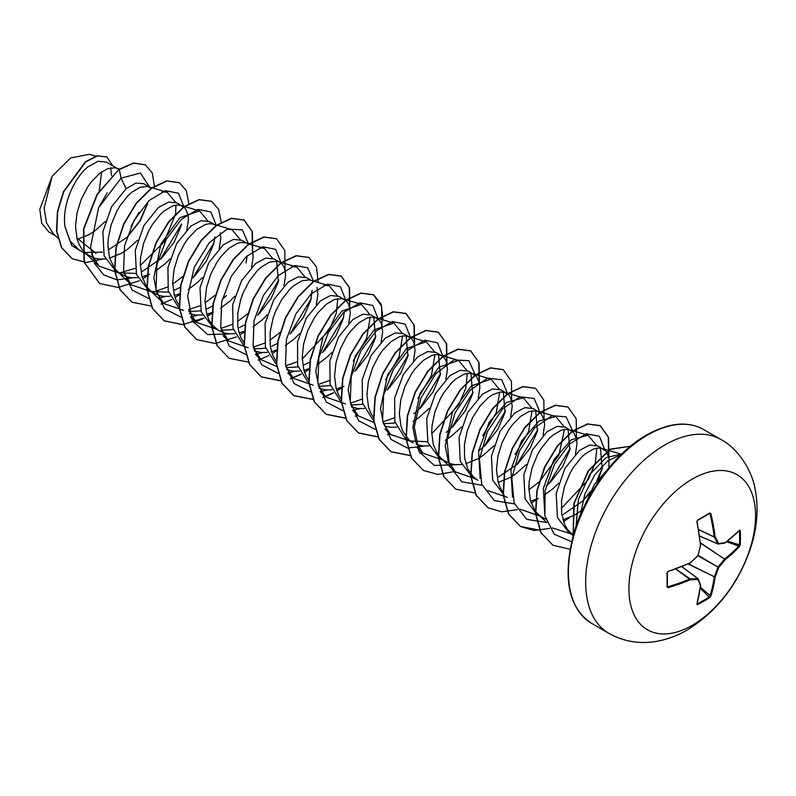 <?xml version="1.0" encoding="UTF-8"?>
<svg xmlns="http://www.w3.org/2000/svg" width="796" height="796" viewBox="0 0 796 796"><rect width="100%" height="100%" fill="white"/><g stroke="black" fill="none" stroke-linecap="round" stroke-linejoin="round"><path stroke-width="1.19" d="M697.157 603.637L697.535 604.602L696.848 604.254A179.03 93.958 -115.8 0 0 700.43 585.627A179.06 46.725 -132.4 0 0 697.992 579.458A179.06 64.745 -159.2 0 1 690.271 579.767A179.03 111.977 -175.5 0 1 668.083 587.647L667.018 586.99A178.224 55.69 -103.4 0 0 667.018 572.891L668.083 571.488A179.03 93.958 -4.2 0 0 690.271 562.812A179.06 125.549 -27.7 0 0 697.992 555.548A179.06 125.549 -92.3 0 0 700.43 545.22A179.03 93.958 -115.8 0 0 696.848 521.678L697.535 520.047A178.224 55.69 -16.6 0 0 703.773 516.534A178.224 55.69 -16.6 0 0 709.733 513.002L709.455 513.49A177.588 55.491 163.4 0 1 703.754 516.873M697.296 603.816A177.588 133.967 24.3 0 0 709.455 596.791L709.972 596.075A178.394 111.579 -124.5 0 0 714.231 577.12L714.261 576.901A178.423 143.061 -99.6 0 0 717.843 567.289L718.082 566.861A178.423 143.061 -20.4 0 0 724.629 558.951L724.798 558.812A178.394 111.579 4.5 0 0 739.076 545.658L740.25 544.713L739.593 546.355A179.03 111.977 -175.5 0 1 725.265 559.558A179.06 143.569 159.6 0 1 718.698 567.498A179.06 143.569 80.4 0 1 715.107 577.16A179.03 111.977 55.5 0 1 710.838 596.174L709.733 597.557A178.224 134.444 -155.7 0 1 703.773 601.229A178.224 134.444 -155.7 0 1 697.535 604.602M692.231 625.338A89.55 51.7 -60 0 1 628.91 588.771A89.55 51.7 -60 0 1 692.231 479.102A89.55 51.7 -60 0 1 755.553 515.659A89.55 51.7 -60 0 1 692.231 625.338M709.733 513.002L710.838 513.599A179.03 111.977 55.5 0 1 715.107 536.743A179.06 64.745 39.2 0 1 718.698 543.588A179.06 46.725 12.4 0 0 725.265 542.613A179.03 93.958 -4.2 0 0 739.593 530.196L740.25 530.614A178.224 134.444 35.7 0 1 740.439 537.708A178.224 134.444 35.7 0 1 740.25 544.713M607.418 469.63L594.274 484.605L584.99 504.813M608.9 467.819L609.02 457.979L606.124 451.302L597.866 445.889L589.587 445.054L579.458 450.446L564.862 468.555L556.205 493.5L557.419 517.5L569.15 533.012L573.2 535.35M603.696 449.262L600.721 448.178L597.279 448.088L593.488 449.014L585.299 453.82L581.14 457.61L573.309 467.541L569.876 473.461L564.463 486.565L561.578 500.326L561.638 513.49L564.812 524.853L567.528 529.539L573.229 535.25M77.242 239.397L89.182 234.531L94.833 230.86L105.311 221.467M95.958 253.387L76.844 237.895M118.903 169.439L106.206 162.036L98.077 161.29L88.097 166.762C74.048 177.737 61.71 205.666 65.033 226.77L69.899 240.82L79.222 250.153L93.888 257.984L98.943 258.999L105.281 258.919M84.714 252.491L102.346 252.163M117.997 168.842L115.022 167.757L107.788 168.603L99.599 173.399L91.401 181.796L87.61 187.12L81.192 199.438L76.973 213.029L75.52 226.641L77.142 239.049L79.112 244.442L81.958 249.287M82.237 249.665L89.291 255.964M109.629 258.123L121.559 253.227L127.221 249.556L137.688 240.163M151.519 188.314L143.698 183.677L135.857 183.09L126.136 188.732L111.539 206.831L102.873 231.805L104.107 255.795L115.828 271.287L126.266 276.67L131.32 277.695L137.658 277.615M118.883 272.759L136.176 273.446M150.384 187.538L147.399 186.453L140.166 187.289L131.977 192.095L127.818 195.886L119.987 205.816L116.554 211.746L111.151 224.84L108.256 238.601L107.908 245.337L109.52 257.745L114.216 267.814L117.629 271.685L121.669 274.66M142.006 276.819L148.165 274.769M186.861 229.785L188.433 219.407L188.075 214.95L185.189 208.273L176.921 202.861L168.643 202.035L158.523 207.418L143.927 225.527L135.26 250.471L136.484 274.481L148.215 289.983L158.643 295.366L163.707 296.391L170.046 296.301M151.26 291.445L168.553 292.132M182.762 206.234L179.787 205.149L176.344 205.06L172.553 205.985L164.354 210.791L160.205 214.582L152.374 224.512L148.932 230.442L143.529 243.536L140.633 257.297L140.285 264.033L141.907 276.441L146.593 286.51L150.006 290.381L154.046 293.356M174.394 295.505L179.657 293.824M216.283 225.706L209.298 221.557L201.03 220.721L190.901 226.114L176.732 243.457L167.946 267.416L168.235 290.958L178.413 307.246M188.99 311.554L200.93 310.828M215.139 224.93L212.164 223.845L208.721 223.756L204.93 224.681L196.741 229.487L188.543 237.885L184.752 243.208L178.334 255.526L174.115 269.108L172.662 282.729L174.284 295.127L176.254 300.52L179.379 305.754M189.498 313.525L196.085 315.087L202.423 314.997M206.771 314.201L212.044 312.52M259.277 247.894L264.302 248.292L247.516 243.616L241.685 240.253L233.407 239.417L223.278 244.81L208.691 262.909L200.015 287.873L201.249 311.863L212.97 327.365L223.407 332.758L228.462 333.773L234.8 333.693M221.368 330.25L233.308 329.524M245.546 242.78L241.098 242.452L237.308 243.377L229.119 248.183L220.93 256.571L217.129 261.904L210.711 274.222L206.492 287.804L205.04 301.415L206.661 313.823L208.632 319.216L211.477 324.072M211.756 324.45L218.81 330.738M239.148 332.897L244.123 331.325M278.968 261.775L274.063 258.949L265.784 258.113L255.655 263.506L241.506 280.819L232.721 304.699L232.969 328.25L243.088 344.569M253.755 348.947L265.695 348.22M291.654 266.59L296.689 266.978L276.918 261.237L269.695 262.073L261.496 266.879L257.337 270.66L249.516 280.6L243.098 292.908L240.671 299.624L237.775 313.385L237.845 326.539L239.039 332.519L241.019 337.912L244.133 343.146M254.262 350.917L260.849 352.469L267.177 352.389M271.526 351.593L276.51 350.021M311.355 280.471L306.44 277.635L298.172 276.809L288.043 282.202L273.864 299.555L265.078 323.544L265.386 347.096L275.605 363.374M286.132 367.643L298.072 366.916M324.032 285.286L329.066 285.674L309.306 279.923L302.072 280.769L293.873 285.565L289.724 289.356L281.893 299.286L275.476 311.604L273.048 318.32L270.152 332.071L270.222 345.235L271.426 351.215L273.396 356.608L276.232 361.454M286.64 369.603L293.226 371.165L299.555 371.085M303.913 370.289L309.186 368.598M348.757 323.256L350.33 312.878L348.877 304.679L347.086 301.744L344.658 299.704L338.827 296.331L330.539 295.505L320.42 300.898L306.311 318.131L297.505 341.972L297.684 365.483L307.714 381.861M318.509 386.339L330.449 385.602M344.658 299.704L341.683 298.619L334.449 299.455L326.26 304.261L318.062 312.659L314.271 317.982L307.853 330.3L303.634 343.882L302.181 357.504L303.803 369.911L305.773 375.294L308.898 380.528M319.027 388.299L325.604 389.861L331.942 389.781M336.29 388.985L341.564 387.294M381.135 341.952L382.707 331.574L381.264 323.375L379.463 320.44L377.045 318.4L371.205 315.027L362.926 314.191L352.797 319.584L338.638 336.907L329.862 360.807L330.101 384.329L340.23 400.657M350.897 405.035L362.837 404.308M377.045 318.4L374.06 317.315L370.628 317.226L366.827 318.151L358.638 322.957L350.449 331.355L346.648 336.678L340.23 348.996L336.012 362.578L334.559 376.2L336.181 388.607L338.151 393.99L341.275 399.224M351.404 406.995L357.981 408.557L364.319 408.467M413.512 360.658L415.094 350.27L413.641 342.071L411.85 339.136L409.423 337.096L403.582 333.723L395.314 332.887L385.174 338.28L371.026 355.593L362.23 379.553L362.508 403.104L372.667 419.392M383.503 423.761L395.214 422.994M409.423 337.096L406.438 336.012L403.005 335.922L399.214 336.847L391.015 341.653L382.826 350.051L379.035 355.374L372.618 367.692L368.399 381.274L366.946 394.896L368.558 407.293L370.538 412.686L373.652 417.92M384.448 425.94L390.368 427.253L396.697 427.163M445.899 379.344L447.471 368.966L446.019 360.757L444.228 357.822L441.8 355.782L435.959 352.419L427.681 351.583L417.562 356.976L403.413 374.269L394.627 398.139L394.856 421.691L404.955 438.019M410.288 440.994L427.591 441.69M441.8 355.782L438.825 354.708L435.382 354.618L431.591 355.543L423.392 360.349L415.204 368.737L411.413 374.07L404.995 386.388L400.776 399.97L399.323 413.582L400.945 425.989L402.915 431.382L408.716 439.631L413.084 442.904L407.254 439.531M416.159 444.387L422.746 445.939L429.084 445.86M478.277 398.04L479.849 387.662L479.5 383.204L476.605 376.518L468.346 371.115L460.068 370.279L449.939 375.672L435.322 393.811L426.676 418.766L427.91 442.735L439.631 458.227L450.068 463.62L455.123 464.635L461.461 464.556M474.177 374.478L471.202 373.404L467.759 373.314L463.969 374.239L455.78 379.045L451.621 382.826L443.79 392.766L440.357 398.687L434.944 411.791L432.059 425.552L431.701 432.278L433.322 444.685L438.009 454.755L441.422 458.625L445.471 461.6M465.809 463.76L477.739 458.864L483.401 455.193L493.868 445.8M506.564 393.174L500.724 389.801L492.445 388.975L482.316 394.368L467.72 412.477L459.063 437.422L460.287 461.411L472.008 476.923L477.849 480.296L473.481 477.013L467.67 468.774L464.506 457.401L464.436 444.238L467.332 430.487L472.734 417.383L479.968 406.129L488.157 397.731L492.316 394.856L500.147 392.01L504.584 392.329L508.982 395.214L510.783 398.149L512.236 406.348L510.654 416.726M498.187 482.456L510.127 477.56L515.778 473.889L526.246 464.496M543.041 435.422L544.613 425.044L544.255 420.587L541.37 413.91L533.101 408.497L524.823 407.671L514.704 413.064L500.087 431.193L491.44 456.138L492.664 480.097L504.395 495.619M538.942 411.87L535.957 410.786L528.733 411.622L520.534 416.427L512.345 424.825L508.554 430.148L502.137 442.467L497.918 456.048L496.465 469.67L498.087 482.077L500.057 487.46L503.181 492.694M530.574 501.152L536.723 499.102M575.418 454.128L576.991 443.74L576.642 439.283L573.747 432.606L565.478 427.193L557.21 426.358L547.081 431.75L532.474 449.869L523.818 474.844L525.052 498.823L536.773 514.315L545.678 519.161M571.319 430.566L568.344 429.482L564.901 429.392L561.11 430.318L552.922 435.123L548.762 438.914L540.932 448.845L537.489 454.775L532.086 467.869L529.201 481.63L528.842 488.366L530.464 500.774L535.151 510.843L538.564 514.713L542.613 517.689M562.951 519.838L574.881 514.942L582.702 509.619M99.002 206.92L107.241 192.781M111.619 175.647L110.644 167.817M108.137 250.113L127.201 237.168L140.325 220.751L147.608 203.696M142.325 271.396L161.648 258.153L174.055 242.342L181.239 225.586M155.847 270.779L165.011 263.854L170.075 258.859M174.712 290.092L180.573 287.187M194.025 276.859L206.433 261.038L213.617 244.282L214.88 236.989M188.224 289.475L197.388 282.55L202.453 277.545M219.238 248.481L220.81 238.103L220.283 232.77M207.089 308.788L212.96 305.883M222.263 299.316L226.402 295.545M245.994 262.978L247.257 255.685M220.601 308.171L229.775 301.246L234.83 296.251M251.616 267.177L253.188 256.8L252.272 250.034M239.467 327.484L245.009 324.758M258.78 314.241L271.207 298.391L278.381 281.665L276.66 261.188M252.979 326.867L262.153 319.932L267.207 314.947M283.993 285.863L285.575 275.496L285.217 271.038L284.122 267.287L282.331 264.352L279.903 262.312M271.854 346.18L277.386 343.464M291.167 332.937L303.575 317.116L310.758 300.361L312.112 290.361M285.366 345.564L294.53 338.628L299.595 333.633M316.38 304.56L317.952 294.182L317.037 287.416M304.231 364.866L310.092 361.971M323.544 351.633L335.962 335.783L343.136 319.057L344.399 311.773M317.743 364.26L326.907 357.324L331.972 352.329M355.921 370.329L368.349 354.489L375.523 337.753L373.802 317.276M388.309 389.015L400.716 373.205L407.9 356.439L406.179 335.962M413.82 413.671L420.686 407.711L433.094 391.891L440.278 375.135L438.556 354.658M412.935 421.502L418.636 417.8L429.114 408.418M446.198 432.367L453.063 426.407L465.481 410.577L472.665 393.831L470.933 373.354M445.322 440.198L451.014 436.497L461.491 427.104M478.575 451.063L485.441 445.103L497.868 429.253L505.042 412.527L503.321 392.05M498.505 477.033L517.818 463.799L530.255 447.949L537.419 431.223L535.698 410.746M546.066 486.266L550.205 482.495L562.613 466.665L569.797 449.919L568.075 429.442M544.404 495.112L553.568 488.187L558.633 483.192M563.269 514.425L582.582 501.181L589.219 493.779M598.552 478.615L602.184 468.615L600.463 448.128M55.392 235.735L48.864 231.964L41.72 223.308L39.8 209.388L52.148 176.214L70.735 157.956L89.451 154.305L95.739 156.155M101.57 171.926L99.231 191.438M52.148 176.214L44.118 208.214L46.506 222.87L53.402 233.835L57.74 237.974M126.136 188.732L121.072 178.165L140.414 173.031L149.578 187.08M147.857 202.612L139.837 220.88L126.683 237.656M86.993 254.64L71.779 245.576L65.033 226.77M132.892 277.804L117.052 279.894L103.729 274.918L94.575 263.416L90.595 246.879L98.545 207.885L121.072 178.165L119.3 169.508L133.708 163.16L145.459 164.871L152.315 173.05L154.454 186.314M102.654 259.118L86.306 262.461L72.317 258.8L61.79 247.864L56.815 231.318L57.68 211.636L63.799 191.697L85.709 161.886L97.44 155.936L106.893 156.991L112.783 165.827M119.022 169.349L97.072 194.284L83.55 228.9L84.028 262.133L99.639 283.525L84.296 262.292L83.819 229.059L97.351 194.433L119.022 169.349L133.439 163.001L145.32 164.792M72.187 258.72L61.521 247.705L56.546 231.158L57.412 211.477L63.531 191.537L85.441 161.727L97.172 155.777L106.763 156.911M139.001 212.343L131.101 226.193M576.095 526.096L578.403 499.52L589.906 474.277L606.114 457.61L621.099 454.108L601.726 448.417M573.409 534.613L552.394 527.897M544.862 515.788L543.35 488.386L553.887 459.72L571.359 439.77L588.105 435.233L596.363 445.203M596.851 448.148L595.328 462.874L588.214 479.789L561.25 508.495M539.718 516.017L520.017 509.201M512.485 497.092L510.962 469.71L521.489 441.054L538.972 421.084L555.727 416.537L563.986 426.507M564.473 429.452L558.852 455.282L539.36 481.769M538.932 482.167L528.872 489.799M507.341 497.321L487.63 490.505M480.107 478.396L478.585 450.994L489.122 422.348L506.594 402.388L523.34 397.841L531.599 407.811M532.086 410.756L528.574 431.631L515.092 454.516M474.963 478.625L455.252 471.819L448.108 460.775L445.262 445.919L452.387 412.109L471.322 385.911L490.963 379.145L499.221 389.115M499.709 392.06L496.207 412.895L482.704 435.82M442.586 459.939L422.875 453.123L415.731 442.069L412.885 427.223L420.019 393.393L438.954 367.205L458.586 360.459L466.844 370.429M467.332 373.374L465.819 388.09L458.715 404.985L431.73 433.72M410.398 441.233L390.498 434.427L383.354 423.382L380.508 408.537L387.632 374.717L406.567 348.519L426.208 341.763L434.467 351.723M434.954 354.678L431.442 375.523L417.95 398.428M394.09 417.95L382.876 421.88M373.831 422.527L358.11 415.731L350.966 404.676L348.121 389.831L355.255 356.011L374.18 329.823L393.821 323.067L402.079 333.036M402.567 335.982L399.065 356.817L385.572 379.732M361.712 399.264L350.499 403.184M345.444 403.851L325.733 397.035L318.589 385.99L315.743 371.145L322.877 337.315L341.802 311.127L361.444 304.37L369.702 314.34M370.19 317.286L366.677 338.131L353.195 361.036M329.335 380.568L318.111 384.488M313.067 385.155L293.356 378.339L285.824 366.23M329.066 285.674L337.325 295.644M337.812 298.59L336.29 313.316L329.186 330.211L302.211 358.946M296.958 361.872L285.734 365.792M276.69 366.439L260.969 359.653L253.446 347.544M296.689 266.978L304.948 276.948M279.894 332.609L269.824 340.24M264.57 343.175L253.357 347.106M248.302 347.772L228.591 340.957L221.059 328.838M264.302 248.292L272.56 258.252M247.944 313.515L237.447 321.554M232.193 324.479L220.98 328.41M215.925 329.076L196.214 322.261L188.682 310.151M226.89 229.198L231.925 229.596L240.183 239.566M215.129 295.216L205.07 302.858M199.816 305.793L188.592 309.714M183.548 310.38L163.837 303.565L156.693 292.52L153.847 277.685L160.971 243.855L179.906 217.656L199.547 210.9L207.806 220.87M182.752 276.52L172.692 284.162M167.439 287.097L156.215 291.018M151.16 291.684L131.449 284.868L123.917 272.759M162.135 191.816L167.17 192.204L175.419 202.174M175.906 205.119L175.657 213.756M175.578 214.263L163.896 242.193L140.305 265.466M135.051 268.401L119.39 272.948M118.783 272.988L99.072 266.172L91.54 254.063M160.513 259.247L181.637 223.935M184.005 206.94L178.433 193.209L165.558 190.712L149.2 200.433L134.066 220.343L124.524 245.874L123.609 271.068L132.166 290.062L148.733 298.51M158.255 298.261L165.279 296.5M192.871 277.963L214.015 242.641M216.383 225.626L210.821 211.905L197.935 209.408L181.588 219.129L166.444 239.039L156.911 264.57L155.986 289.764L164.553 308.758L181.12 317.206M196.214 322.261L190.632 316.937L197.657 315.186M248.77 244.491L242.282 229.865L227.328 229.029L209.219 242.73L194.224 267.356L187.647 296.052L192.324 320.758L207.696 334.579L230.034 333.882M257.655 315.325L278.779 280.013M281.147 263.187L275.655 249.357L262.809 246.77L246.442 256.431L231.258 276.321L221.686 301.863L220.741 327.096L229.298 346.131L245.874 354.598M255.397 354.339L262.411 352.578M290.003 334.051L311.156 298.729M313.485 281.097L307.684 267.755L294.739 265.575L278.451 275.466L263.436 295.376L254.024 320.788L253.128 345.832L261.605 364.747L278.023 373.264M293.356 378.339L287.764 373.016L294.799 371.274M322.37 352.757L343.534 317.425M345.912 300.58L340.419 286.749L327.564 284.162L311.196 293.824L296.022 313.704L286.451 339.255L285.495 364.488L294.052 383.513L310.639 391.99M325.733 397.035L320.151 391.712L327.176 389.97M354.767 371.443L375.921 336.101M378.289 319.266L372.807 305.455L359.991 302.838L343.653 312.44L328.479 332.26L318.868 357.752L317.843 382.975L326.3 402.06L342.777 410.646M352.538 410.428L359.553 408.666M387.135 390.149L408.288 354.817M410.666 337.962L405.194 324.151L392.368 321.534L376.03 331.136L360.857 350.956L351.255 376.438L350.22 401.672L358.678 420.756L375.155 429.342M384.916 429.124L390.498 434.427M419.552 408.796L440.676 373.493M443.054 356.658L437.571 342.847L424.756 340.23L408.418 349.832L393.244 369.642L383.632 395.134L382.607 420.358L391.055 439.452L407.542 448.039M407.781 448.068L424.318 446.049M451.909 427.522L473.053 392.199M475.431 375.354L468.944 360.727L453.989 359.892L435.88 373.593L420.885 398.219L414.308 426.915L418.985 451.621L434.357 465.441L456.695 464.745M484.276 446.228L505.43 410.905M507.808 394.05L501.739 379.742L487.659 378.14L470.237 390.12L455.053 412.816L447.103 440.357L449.332 465.56L461.889 481.869L482.058 485.202M516.694 464.884L537.817 429.571M540.195 412.746L534.116 398.438L520.037 396.826L502.614 408.816L487.441 431.512L479.481 459.053L481.709 484.257L494.266 500.565L514.435 503.898M549.031 483.62L570.195 448.277M572.523 430.656L566.115 416.835L551.907 415.691L534.554 427.969L519.569 450.735L511.808 478.167L514.166 503.171L526.733 519.31L546.812 522.594L538.235 514.405M582.712 500.933L590.314 491.52M596.851 480.844L602.582 466.963M604.95 450.128L599.338 436.198L586.244 433.8L569.647 443.929L554.454 464.386L545.17 490.376L544.842 515.669L554.205 534.216L571.558 541.708M620.989 454.695L607.836 460.765L594.811 474.774L584.871 494.097L580.284 515.141M99.639 283.525L118.027 287.446L139.27 280.829M142.673 278.879L149.668 274.113M188.851 203.786L186.354 190.732L179.428 182.712L166.861 181.05L151.678 188.204L136.484 203.259L123.927 224.114L116.196 247.755L114.803 270.769L120.246 289.834L132.017 302.221L151.389 306.062M161.051 304.052L171.647 299.525M175.05 297.575L179.588 294.61M221.228 222.482L218.731 209.428L211.806 201.408L199.239 199.746L184.055 206.9L168.871 221.955L156.305 242.8L148.573 266.451L147.18 289.465L152.623 308.53L164.394 320.917L183.767 324.758M193.438 322.748L204.035 318.221M207.438 316.271L211.965 313.306M252.66 251.446L252.422 231.795L244.193 220.104L231.626 218.442L216.432 225.596L201.249 240.651L188.682 261.496L180.961 285.147L179.558 308.161L185.01 327.226L196.781 339.613L215.169 343.524L236.412 336.917M239.815 334.967L244.044 332.211M285.038 270.133L284.799 250.491L276.57 238.8L264.003 237.138L248.82 244.282L233.626 259.347L221.059 280.192L213.338 303.833L211.935 326.858L217.388 345.922L229.158 358.309L248.531 362.14M258.193 360.13L268.789 355.613M272.192 353.663L276.421 350.907M318.231 282.49L316.45 266.909L308.947 257.496L296.381 255.824L281.197 262.978L266.013 278.043L253.446 298.888L245.715 322.529L244.322 345.554L249.765 364.618L261.536 377.005L280.719 380.856M290.57 378.826L301.167 374.299M304.579 372.359L308.808 369.593M349.792 307.525L349.563 287.883L341.325 276.192L328.758 274.52L313.574 281.675L298.391 296.729L285.824 317.584L278.093 341.225L276.7 364.24L282.142 383.314L293.923 395.692L313.286 399.532M322.957 397.522L333.554 392.995M336.957 391.045L343.952 386.279M382.995 319.883L381.204 304.301L373.712 294.888L361.145 293.217L345.952 300.371L330.768 315.425L318.201 336.28L310.48 359.921L309.077 382.936L314.529 402L326.3 414.388L345.673 418.228M355.334 416.218L357.752 415.393M414.557 344.917L414.318 325.265L406.089 313.574L393.522 311.913L378.339 319.067L363.145 334.121L350.578 354.966L342.857 378.617L341.454 401.632L346.907 420.696L358.678 433.084L377.861 436.934M387.712 434.915L390.139 434.079M446.934 363.613L446.695 343.962L438.467 332.27L425.9 330.609L410.716 337.763L395.532 352.817L382.966 373.662L375.234 397.303L373.841 420.328L379.284 439.392L391.055 451.78L410.238 455.63M420.089 453.601L422.517 452.775M479.321 382.309L479.083 362.658L470.844 350.966L458.277 349.305L443.093 356.449L427.91 371.513L415.343 392.358L407.622 416L406.219 439.024L411.661 458.088L423.432 470.476L438.019 474.466L454.894 471.471M511.699 400.995L511.46 381.354L503.231 369.662L490.664 367.991L475.471 375.145L460.287 390.209L447.72 411.054L439.999 434.696L438.596 457.71L444.049 476.774L455.819 489.162L475.192 493.003M544.076 419.691L543.837 400.05L535.608 388.358L523.042 386.687L507.858 393.841L492.664 408.895L480.097 429.75L472.376 453.392L470.973 476.406L476.426 495.47L488.197 507.858L501.669 511.808L517.231 509.689M531.231 503.221L538.225 498.445M576.453 438.387L576.214 418.736L567.986 407.045L555.419 405.383L540.235 412.537L525.052 427.591L512.485 448.447L504.754 472.088L503.361 495.102L508.803 514.166L520.574 526.554L534.046 530.504L549.618 528.385M608.841 457.083L608.602 437.432L600.363 425.741L587.796 424.079L572.613 431.233L557.429 446.287L544.862 467.133L537.141 490.784L535.738 513.798L541.18 532.862L552.951 545.25L569.976 549.24M573.09 535.758L573.886 503.46L588.274 470.774L610.164 449.133L630.492 446.188L610.243 449.402L588.582 470.884L574.254 503.221L573.21 535.31M179.289 182.642L166.593 180.891L151.409 188.045L136.215 203.109L123.649 223.955L115.927 247.596L114.524 270.62L119.977 289.684L131.887 302.142M211.676 201.338L198.97 199.587L183.786 206.741L168.603 221.795L156.036 242.651L148.305 266.292L146.912 289.306L152.354 308.37L164.125 320.758L182.583 324.678L203.895 317.992M207.338 316.012L213.268 312.012M252.481 250.74L252.093 231.447L243.914 219.955L231.357 218.283L216.164 225.437L200.98 240.491L188.413 261.347L180.692 284.988L179.289 308.002L184.732 327.066L196.642 339.534M276.431 238.72L263.735 236.979L248.551 244.133L233.357 259.188L220.791 280.033L213.069 303.684L211.666 326.698L217.119 345.762L229.029 358.23M308.818 257.416L296.112 255.675L280.928 262.829L265.735 277.884L253.178 298.729L245.447 322.38L244.044 345.394L249.496 364.459L261.267 376.846L280.64 380.677M290.45 378.627L301.037 374.07M304.48 372.09L308.838 369.225M349.623 306.828L349.235 287.525L341.056 276.033L328.489 274.371L313.306 281.515L298.122 296.58L285.555 317.425L277.824 341.066L276.431 364.09L281.874 383.155L293.654 395.542L313.206 399.353M322.828 397.323L333.415 392.766M336.867 390.786L341.524 387.712M382 325.514L381.612 306.221L373.443 294.729L360.877 293.057L345.683 300.211L330.499 315.276L317.932 336.121L310.211 359.762L308.808 382.786L314.261 401.851L326.032 414.238L345.593 418.049M355.215 416.01L357.563 415.204M414.388 344.21L413.99 324.917L405.821 313.425L393.254 311.753L378.07 318.907L362.876 333.962L350.31 354.817L342.588 378.458L341.185 401.473L346.638 420.537L358.409 432.925L377.782 436.765M387.592 434.706L389.94 433.9M446.765 362.906L446.377 343.613L438.198 332.111L425.631 330.449L410.447 337.603L395.264 352.658L382.697 373.513L374.966 397.154L373.573 420.169L379.015 439.233L390.786 451.621L410.159 455.461M419.97 453.402L422.318 452.596M479.142 381.602L478.754 362.309L470.575 350.807L458.008 349.145L442.825 356.3L427.641 371.354L415.074 392.199L407.343 415.85L405.95 438.865L411.393 457.929L423.303 470.396M503.092 369.583L490.386 367.842L475.202 374.996L460.018 390.05L447.452 410.895L439.73 434.536L438.327 457.561L443.77 476.625L455.68 489.082M535.469 388.279L522.773 386.538L507.579 393.682L492.396 408.746L479.829 429.591L472.108 453.232L470.705 476.257L476.157 495.321L488.057 507.778M567.846 406.975L555.15 405.234L539.967 412.378L524.783 427.442L512.216 448.287L504.485 471.928L503.092 494.943L508.535 514.007L520.305 526.395L539.867 530.216M563.518 521.649L569.448 517.659M608.661 456.377L608.273 437.084L600.094 425.591L587.528 423.92L572.344 431.074L557.16 446.128L544.593 466.983L536.872 490.625L535.469 513.639L540.912 532.703L552.822 545.17M718.082 543.996L718.698 543.588L718.082 543.996M717.873 543.907L699.545 535.977L717.843 543.857A178.423 64.516 -140.8 0 0 714.261 537.031L715.107 536.743L714.261 537.031L698.59 529.728M698.56 529.559L714.231 536.862A178.394 111.579 -124.5 0 0 709.972 513.788L709.455 513.49M697.535 520.047L697.067 521.43C697.127 520.713 697.127 520.713 697.067 521.43L696.848 521.678M667.824 571.737L667.356 572.583L667.824 571.737M667.018 586.99L667.824 586.801A178.394 111.579 4.5 0 0 689.923 578.951L690.092 578.891A178.423 64.516 20.8 0 0 697.793 578.583L698.172 578.891A0.637 0.637 0 0 0 697.963 578.622L681.864 566.662M696.848 604.254L696.997 603.696M696.968 603.816L700.639 585.358A0.637 0.637 0 0 0 700.599 585.07A0.637 0.517 -20.2 0 1 700.43 585.627L700.629 585.249M700.261 588.294L709.733 597.557M681.794 566.692L697.793 578.583L697.992 579.458L698.172 578.891L700.599 585.07A0.637 0.517 -20.2 0 0 700.46 584.871M700.4 587.229L710.838 596.174M688.162 564.016L715.107 577.16L688.411 563.906M675.764 569.031L690.271 579.767L690.092 578.891L675.933 568.971M697.973 555.817L718.698 567.498L698.221 555.399M668.083 587.647L667.366 586.095M700.44 543.071L725.265 559.558L700.41 542.792M667.356 586.702L667.018 572.891M726.639 541.797L739.593 546.355M668.083 571.488L689.923 563.09M697.813 555.717L698.032 555.757A0.637 0.637 0 0 0 698.201 555.469L690.142 563.13A0.637 0.637 0 0 0 690.311 563.021L690.241 563.031M727.484 541.141L739.444 544.852A177.588 133.967 -144.3 0 0 739.633 537.877A177.588 133.967 -144.3 0 0 739.444 530.813L740.25 530.614M725.037 542.981L725.265 542.613A0.637 0.517 -99.8 0 1 724.867 543.051A0.637 0.637 0 0 0 725.136 542.932L739.285 530.514M700.599 545.091L700.629 545.151A0.637 0.637 0 0 0 700.639 544.962L698.052 555.3M724.629 543.021A0.637 0.517 -99.8 0 0 724.867 543.051L718.3 544.026A0.637 0.637 0 0 1 717.962 543.976L699.555 536.016M709.654 513.44L697.425 520.494L697.067 521.43L700.49 544.782M709.137 513.748L710.838 513.599M608.841 633.327A111.938 64.625 -60 0 1 591.687 543.628A111.938 64.625 -60 0 1 664.809 444.994A111.938 64.625 -60 0 1 720.778 439.452L703.555 429.502A111.938 64.625 120 0 0 647.586 435.044A111.938 64.625 120 0 0 574.453 533.688A111.938 64.625 120 0 0 591.617 623.387L608.841 633.327C623.049 641.238 638.243 644.024 654.421 641.695C665.894 639.954 676.819 636.064 687.197 630.004C717.196 611.348 738.3 584.105 750.519 548.305C757.135 528.236 758.707 508.694 755.225 489.669C752.976 474.108 740.26 449.621 720.778 439.452M703.515 517.022A177.588 55.491 163.4 0 1 697.515 520.395M667.317 572.712A177.588 55.491 76.6 0 1 667.307 586.503M681.824 566.672L697.843 578.583M591.617 623.387C567.946 607.497 562.155 576.981 574.234 531.837C586.005 492.147 615.815 452.297 646.631 434.954C668.889 422.606 687.863 420.795 703.555 429.502M573.15 535.519L570.623 533.101M588.105 435.233L569.339 429.721M555.727 416.537L536.962 411.025M523.34 397.841L504.584 392.329M455.252 471.819L441.103 458.327M490.963 379.145L472.197 373.632M422.875 453.123L417.283 447.8M458.586 360.459L439.82 354.946M426.208 341.763L407.443 336.25M358.11 415.731L352.529 410.408M393.821 323.067L375.065 317.554M361.444 304.37L342.678 298.858M260.979 359.653L255.387 354.32M228.591 340.957L223.009 335.633M231.925 229.596L213.159 224.084M163.837 303.565L149.678 290.072M199.547 210.9L180.782 205.388M131.459 284.868L117.301 271.376M167.17 192.204L148.404 186.692M99.072 266.172L84.923 252.68M119.509 169.021L116.027 167.996"/></g></svg>
